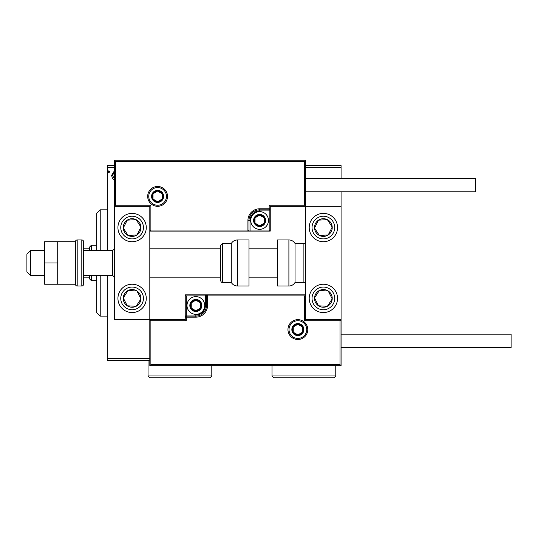 <?xml version="1.0" encoding="UTF-8"?>
<svg xmlns="http://www.w3.org/2000/svg" width="538" height="538" viewBox="0 0 538 538"><rect width="100%" height="100%" fill="white"/><g stroke="black" fill="none" stroke-linecap="round" stroke-linejoin="round"><path stroke-width="0.81" d="M114.392 180.022L112.523 178.609L111.595 175.388L114.392 170.808M114.392 167.345L107.304 167.345L107.304 250.58M107.304 275.375L107.304 358.617L149.813 358.617M305.658 165.569L341.079 165.569L341.079 178.32M341.079 191.784L341.079 206.303L270.237 206.303L270.237 208.784L269.175 208.784L269.175 205.24L304.595 205.24L304.595 161.319L305.658 160.257L305.658 206.303L304.595 205.24M341.079 167.345L305.658 167.345M109.691 171.756L108.891 172.792L108.098 171.756L108.891 170.728L109.691 171.756M149.813 360.386L107.304 360.386L107.304 358.617M107.304 167.345L107.304 165.569L114.392 165.569M114.392 171.965L112.55 175.381L114.392 178.858M132.099 213.391A14.17 14.17 0 0 1 146.269 227.561A14.17 14.17 0 0 1 132.099 241.723A14.17 14.17 0 0 1 117.93 227.561A14.17 14.17 0 0 1 132.099 213.391M132.099 312.565A14.17 14.17 0 0 0 146.269 298.402A14.17 14.17 0 0 0 132.099 284.232A14.17 14.17 0 0 0 117.93 298.402A14.17 14.17 0 0 0 143.962 306.149A14.17 14.17 0 0 0 139.846 286.539M304.595 161.319L115.455 161.319L115.455 205.24L114.392 206.303L149.813 206.303L149.813 319.653L185.233 319.653L185.233 317.171L186.296 317.171L186.296 320.715L150.875 320.715L150.875 364.636L149.813 365.699L149.813 319.653L150.875 320.715M115.455 161.319L114.392 160.257L114.392 319.653L149.813 319.653M323.372 312.565A14.17 14.17 0 0 1 309.202 298.402A14.17 14.17 0 0 1 323.372 284.232A14.17 14.17 0 0 1 337.541 298.402A14.17 14.17 0 0 1 323.372 312.565M323.372 213.391A14.17 14.17 0 0 0 309.202 227.561A14.17 14.17 0 0 0 323.372 241.723A14.17 14.17 0 0 0 337.541 227.561A14.17 14.17 0 0 0 323.372 213.391M150.875 364.636L340.016 364.636L340.016 320.715L341.079 319.653L305.658 319.653L305.658 206.303M340.016 364.636L341.079 365.699L341.079 206.303M30.444 275.375L26.9 271.831L26.9 254.124L30.444 250.58L30.444 275.375L44.614 275.375M112.617 250.58L83.572 250.58L83.572 241.723L83.572 284.232L83.572 275.375L112.617 275.375L112.617 250.58L114.392 248.812M289.014 329.572A8.857 8.857 0 0 0 297.87 338.422A8.857 8.857 0 0 0 306.721 329.572A8.857 8.857 0 0 0 297.87 320.715A8.857 8.857 0 0 0 289.014 329.572M341.079 365.699L149.813 365.699M195.859 315.046L195.859 316.109L186.296 316.109A1.063 1.063 0 0 0 185.233 317.171L185.233 294.858L205.422 294.858L205.422 295.92L186.296 295.92L186.296 315.046L195.859 315.046A9.563 9.563 0 0 0 205.422 305.483L205.422 295.92L206.484 295.92A1.063 1.063 0 0 1 207.547 294.858L205.422 294.858M195.859 317.171L195.859 316.109A10.626 10.626 0 0 0 206.484 305.483L206.484 295.92L207.547 295.92L207.547 294.858L305.658 294.858L304.595 295.92L207.547 295.92L207.547 305.483A11.688 11.688 0 0 1 195.859 317.171L186.296 317.171L186.296 315.046L185.233 315.046M185.233 319.653L186.296 320.715M340.016 320.715L304.595 320.715L305.658 319.653M185.233 294.858L186.296 295.92M166.457 196.39A8.857 8.857 0 0 0 157.6 187.533A8.857 8.857 0 0 0 148.75 196.39A8.857 8.857 0 0 0 157.6 205.24A8.857 8.857 0 0 0 166.457 196.39M114.392 160.257L305.658 160.257M259.612 210.909L259.612 209.847L269.175 209.847A1.063 1.063 0 0 0 270.237 208.784L270.237 231.098L250.049 231.098L250.049 230.035L269.175 230.035L269.175 210.909L259.612 210.909A9.563 9.563 0 0 0 250.049 220.472L250.049 230.035L248.986 230.035A1.063 1.063 0 0 1 247.924 231.098L250.049 231.098M259.612 208.784L259.612 209.847A10.626 10.626 0 0 0 248.986 220.472L248.986 230.035L247.924 230.035L247.924 231.098L149.813 231.098L150.875 230.035L247.924 230.035L247.924 220.472A11.688 11.688 0 0 1 259.612 208.784L269.175 208.784L269.175 210.909L270.237 210.909M270.237 206.303L269.175 205.24M115.455 205.24L150.875 205.24L149.813 206.303M270.237 231.098L269.175 230.035M264.925 220.472A5.313 5.313 0 0 0 255.012 217.816A5.313 5.313 0 0 0 259.612 225.785A5.313 5.313 0 0 0 264.925 220.472M264.212 220.472L264.212 217.816L259.612 215.16L255.012 217.816L255.012 223.129L259.612 225.785L264.212 223.129L264.212 220.472M250.755 220.472A8.857 8.857 0 0 1 259.612 211.616A8.857 8.857 0 0 1 268.469 220.472A8.857 8.857 0 0 1 259.612 229.329A8.857 8.857 0 0 1 250.755 220.472M255.012 217.816L255.012 223.129L259.612 225.785L264.212 223.129L264.212 217.816L259.612 215.16M201.172 305.483A5.313 5.313 0 0 0 191.252 302.827A5.313 5.313 0 0 0 195.859 310.796A5.313 5.313 0 0 0 201.172 305.483M200.459 305.483L200.459 302.827L195.859 300.17L191.252 302.827L191.252 308.139L195.859 310.796L200.459 308.139L200.459 305.483M187.002 305.483A8.857 8.857 0 0 1 195.859 296.626A8.857 8.857 0 0 1 204.709 305.483A8.857 8.857 0 0 1 195.859 314.34A8.857 8.857 0 0 1 187.002 305.483M191.252 302.827L191.252 308.139L195.859 310.796L200.459 308.139L200.459 302.827L195.859 300.17M303.183 329.572A5.313 5.313 0 0 0 293.264 326.916A5.313 5.313 0 0 0 297.87 334.885A5.313 5.313 0 0 0 303.183 329.572M302.47 329.572L302.47 326.916L297.87 324.259L293.264 326.916L293.264 332.228L297.87 334.885L302.47 332.228L302.47 329.572M293.264 326.916L293.264 332.228L297.87 334.885L302.47 332.228L302.47 326.916M162.913 196.39A5.313 5.313 0 0 0 153 193.734A5.313 5.313 0 0 0 157.6 201.703A5.313 5.313 0 0 0 162.913 196.39M162.2 196.39L162.2 193.734L157.6 191.077L153 193.734L153 199.047L157.6 201.703L162.2 199.047L162.2 196.39M153 193.734L153 199.047L157.6 201.703L162.2 199.047L162.2 193.734M124.688 293.553A8.857 8.857 0 0 0 136.101 306.297A8.857 8.857 0 0 0 136.941 290.984A8.857 8.857 0 0 0 124.688 293.553M125.677 294.205L123.256 297.911L127.257 305.813L136.101 306.297L140.943 298.886L136.941 290.984L128.098 290.5L125.677 294.205M124.352 310.258A14.17 14.17 0 0 1 132.099 284.232M123.256 297.911L127.257 305.813L136.101 306.297L140.943 298.886L136.941 290.984L128.098 290.5L123.256 297.911M315.961 293.553A8.857 8.857 0 0 0 327.366 306.297A8.857 8.857 0 0 0 328.214 290.984A8.857 8.857 0 0 0 315.961 293.553M316.949 294.205L314.528 297.911L318.53 305.813L327.366 306.297L332.215 298.886L328.214 290.984L319.37 290.5L316.949 294.205M314.528 297.911L318.53 305.813L327.366 306.297L332.215 298.886L328.214 290.984L319.37 290.5L314.528 297.911M330.783 222.712A8.857 8.857 0 0 0 314.528 228.045A8.857 8.857 0 0 0 328.214 234.971A8.857 8.857 0 0 0 330.783 222.712M329.794 223.364L327.366 219.659L318.53 220.143L314.528 228.045L319.37 235.456L328.214 234.971L332.215 227.07L329.794 223.364M323.372 241.723A14.17 14.17 0 0 1 315.624 215.698A14.17 14.17 0 0 1 335.235 219.807A14.17 14.17 0 0 1 331.119 239.417M327.366 219.659L318.53 220.143L314.528 228.045L319.37 235.456L328.214 234.971L332.215 227.07L327.366 219.659M139.51 222.712A8.857 8.857 0 0 0 123.256 228.045A8.857 8.857 0 0 0 136.941 234.971A8.857 8.857 0 0 0 139.51 222.712M138.522 223.364L136.101 219.659L127.257 220.143L123.256 228.045L128.098 235.456L136.941 234.971L140.943 227.07L138.522 223.364M136.101 219.659L127.257 220.143L123.256 228.045L128.098 235.456L136.941 234.971L140.943 227.07L136.101 219.659M288.899 286.001A7.081 7.081 0 0 0 295.032 282.457L295.032 243.499A7.081 7.081 0 0 0 288.899 239.955L277.326 239.955L277.326 286.001L288.899 286.001L288.899 239.955M295.032 282.457L303.889 282.457A1.769 1.769 0 0 0 305.658 280.688M303.889 282.457L303.889 243.499A1.769 1.769 0 0 1 305.658 245.267M303.889 243.499L295.032 243.499M237.413 286.001L248.986 286.001L248.986 239.955L237.413 239.955L237.413 286.001C234.736 285.913 232.692 284.73 231.279 282.457L231.279 243.499L222.423 243.499L222.423 282.457C221.69 282.638 221.098 282.046 220.654 280.688L220.654 245.267L222.423 243.499M149.813 277.144L220.654 277.144L220.654 280.688M220.654 256.989L220.654 248.812L149.813 248.812M511.1 334.172L511.1 347.635L341.079 347.635L341.079 334.172L511.1 334.172M305.658 178.32L475.679 178.32L475.679 191.784L305.658 191.784M57.714 262.981L44.614 262.981L44.614 284.232L57.714 284.232L57.714 241.723L75.428 241.723L75.428 284.232L57.714 284.232M44.614 262.981L44.614 241.723L57.714 241.723M83.572 241.723A1.769 1.769 0 0 0 81.803 239.955L77.196 239.955A1.769 1.769 0 0 0 75.428 241.723M77.196 239.955L77.196 286.001A1.769 1.769 0 0 1 75.428 284.232M83.572 284.232A1.769 1.769 0 0 1 81.803 286.001L81.803 239.955M77.196 286.001L81.803 286.001M100.223 275.375L100.223 316.109L96.679 312.565L96.679 275.375M96.679 250.58L96.679 213.391L100.223 209.847L100.223 250.58M91.366 275.375L91.366 280.688L89.597 278.919L89.597 275.375M89.597 250.58L89.597 247.036L91.366 245.267L91.366 250.58M91.366 280.688L96.679 280.688M91.366 245.267L96.679 245.267M89.597 277.144L83.572 277.144M89.597 248.812L83.572 248.812M211.797 375.968L210.022 377.743L149.813 377.743L148.037 375.968L211.797 375.968L211.797 365.699M148.037 375.968L148.037 360.386M335.766 375.968L333.997 377.743L273.781 377.743L272.013 375.968L335.766 375.968L335.766 365.699M272.013 375.968L272.013 365.699M307.783 329.572A9.919 9.919 0 0 1 297.87 339.485A9.919 9.919 0 0 1 287.951 329.572A9.919 9.919 0 0 1 297.87 319.653A9.919 9.919 0 0 1 307.783 329.572M304.595 320.715L304.595 295.92M205.422 305.483L207.547 305.483M147.681 196.39A9.919 9.919 0 0 1 157.6 186.471A9.919 9.919 0 0 1 167.52 196.39A9.919 9.919 0 0 1 157.6 206.303A9.919 9.919 0 0 1 147.681 196.39M150.875 205.24L150.875 230.035M250.049 220.472L247.924 220.472M265.637 220.472A6.019 6.019 0 0 0 259.612 214.454A6.019 6.019 0 0 0 253.593 220.472A6.019 6.019 0 0 0 259.612 226.498A6.019 6.019 0 0 0 265.637 220.472M201.878 305.483A6.019 6.019 0 0 0 195.859 299.464A6.019 6.019 0 0 0 189.833 305.483A6.019 6.019 0 0 0 195.859 311.502A6.019 6.019 0 0 0 201.878 305.483M303.889 329.572A6.019 6.019 0 0 0 297.87 323.546A6.019 6.019 0 0 0 291.845 329.572A6.019 6.019 0 0 0 297.87 335.591A6.019 6.019 0 0 0 303.889 329.572M163.626 196.39A6.019 6.019 0 0 0 157.6 190.365A6.019 6.019 0 0 0 151.582 196.39A6.019 6.019 0 0 0 157.6 202.409A6.019 6.019 0 0 0 163.626 196.39M122.61 292.201A11.332 11.332 0 0 0 125.899 307.891A11.332 11.332 0 0 0 141.588 304.595A11.332 11.332 0 0 0 138.3 288.913A11.332 11.332 0 0 0 122.61 292.201M313.883 292.201A11.332 11.332 0 0 0 317.171 307.891A11.332 11.332 0 0 0 332.861 304.595A11.332 11.332 0 0 0 329.572 288.913A11.332 11.332 0 0 0 313.883 292.201M332.861 221.36A11.332 11.332 0 0 0 317.171 218.072A11.332 11.332 0 0 0 313.883 233.754A11.332 11.332 0 0 0 329.572 237.05A11.332 11.332 0 0 0 332.861 221.36M141.588 221.36A11.332 11.332 0 0 0 125.899 218.072A11.332 11.332 0 0 0 122.61 233.754A11.332 11.332 0 0 0 138.3 237.05A11.332 11.332 0 0 0 141.588 221.36M112.617 275.375L114.392 277.144M277.326 277.144L248.986 277.144M277.326 248.812L248.986 248.812M30.444 250.58L44.614 250.58M222.423 282.457L231.279 282.457M237.413 239.955C234.736 240.042 232.692 241.226 231.279 243.499M100.223 209.847L107.304 209.847M100.223 316.109L107.304 316.109"/></g></svg>
